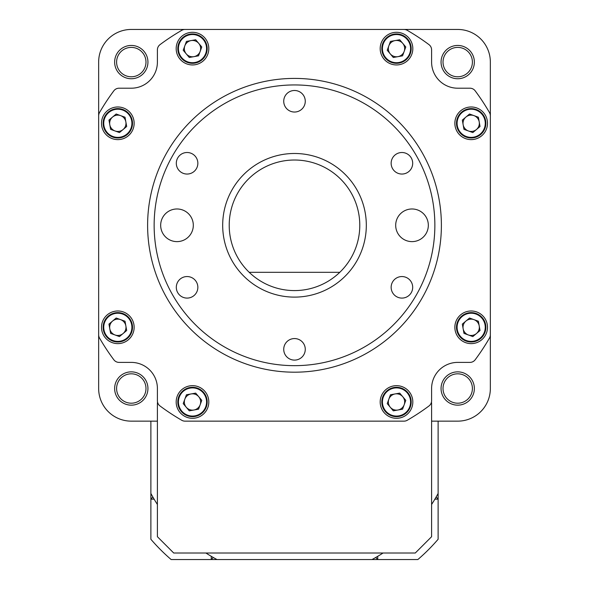 <?xml version="1.0" encoding="UTF-8"?>
<svg xmlns="http://www.w3.org/2000/svg" width="589" height="589" viewBox="0 0 589 589"><rect width="100%" height="100%" fill="white"/><g stroke="black" fill="none" stroke-linecap="round" stroke-linejoin="round"><path stroke-width="0.88" d="M431.597 504.478A163.205 163.205 0 0 0 438.12 493.449L438.12 499.163L434.888 499.163M377.733 556.318L377.733 559.55L417.851 559.55A189.319 189.319 0 0 0 438.12 539.274L438.12 499.163L436.162 496.969M154.112 499.163L150.88 499.163L150.88 539.274A189.319 189.319 0 0 0 171.149 559.55L211.267 559.55L211.267 556.318M152.838 496.969L150.88 499.163L150.88 493.449A163.205 163.205 0 0 0 157.403 504.478M375.775 557.592L377.733 559.55L372.02 559.55A163.205 163.205 0 0 0 383.056 553.019M205.944 553.019A163.205 163.205 0 0 0 216.98 559.55L211.267 559.55L213.225 557.592M109.79 328.736A8.158 8.158 0 0 0 123.079 333.551A8.158 8.158 0 0 0 120.598 319.636A8.158 8.158 0 0 0 109.79 328.736M113.029 340.545A14.077 14.077 0 0 0 131.06 332.1A14.077 14.077 0 0 0 122.615 314.07A14.077 14.077 0 0 0 104.584 322.507A14.077 14.077 0 0 0 113.029 340.545M112.823 341.112A14.688 14.688 0 0 0 131.634 332.306A14.688 14.688 0 0 0 122.821 313.495A14.688 14.688 0 0 0 104.01 322.301A14.688 14.688 0 0 0 112.823 341.112M112.565 117.049A8.158 8.158 0 0 0 115.039 130.964A8.158 8.158 0 0 0 125.855 121.864A8.158 8.158 0 0 0 112.565 117.049M103.958 125.759A14.077 14.077 0 0 0 120.289 137.156A14.077 14.077 0 0 0 131.686 120.826A14.077 14.077 0 0 0 115.356 109.429A14.077 14.077 0 0 0 103.958 125.759M103.362 125.869A14.688 14.688 0 0 0 120.392 137.76A14.688 14.688 0 0 0 132.282 120.723A14.688 14.688 0 0 0 115.253 108.832A14.688 14.688 0 0 0 103.362 125.869M191.064 40.589A8.158 8.158 0 0 0 186.249 53.879A8.158 8.158 0 0 0 200.164 51.398A8.158 8.158 0 0 0 191.064 40.589M179.255 43.829A14.077 14.077 0 0 0 187.7 61.86A14.077 14.077 0 0 0 205.73 53.415A14.077 14.077 0 0 0 197.293 35.384A14.077 14.077 0 0 0 179.255 43.829M178.688 43.615A14.688 14.688 0 0 0 187.493 62.434A14.688 14.688 0 0 0 206.305 53.621A14.688 14.688 0 0 0 197.499 34.81A14.688 14.688 0 0 0 178.688 43.615M402.751 43.365A8.158 8.158 0 0 0 388.836 45.839A8.158 8.158 0 0 0 397.936 56.654A8.158 8.158 0 0 0 402.751 43.365M394.041 34.758A14.077 14.077 0 0 0 382.644 51.088A14.077 14.077 0 0 0 398.974 62.486A14.077 14.077 0 0 0 410.364 46.156A14.077 14.077 0 0 0 394.041 34.758M393.931 34.162A14.688 14.688 0 0 0 382.04 51.191A14.688 14.688 0 0 0 399.077 63.082A14.688 14.688 0 0 0 410.967 46.052A14.688 14.688 0 0 0 393.931 34.162M479.21 121.864A8.158 8.158 0 0 0 465.921 117.049A8.158 8.158 0 0 0 468.402 130.964A8.158 8.158 0 0 0 479.21 121.864M475.971 110.055A14.077 14.077 0 0 0 457.94 118.499A14.077 14.077 0 0 0 466.385 136.53A14.077 14.077 0 0 0 484.416 128.093A14.077 14.077 0 0 0 475.971 110.055M476.177 109.488A14.688 14.688 0 0 0 457.366 118.293A14.688 14.688 0 0 0 466.179 137.104A14.688 14.688 0 0 0 484.99 128.299A14.688 14.688 0 0 0 476.177 109.488M476.435 333.551A8.158 8.158 0 0 0 473.961 319.636A8.158 8.158 0 0 0 463.145 328.736A8.158 8.158 0 0 0 476.435 333.551A8.158 8.158 0 0 1 468.402 334.979M485.041 324.841A14.077 14.077 0 0 0 468.711 313.444A14.077 14.077 0 0 0 457.314 329.774A14.077 14.077 0 0 0 473.644 341.164A14.077 14.077 0 0 0 485.041 324.841M485.638 324.73A14.688 14.688 0 0 0 468.608 312.84A14.688 14.688 0 0 0 456.718 329.877A14.688 14.688 0 0 0 473.747 341.767A14.688 14.688 0 0 0 485.638 324.73M397.936 410.01A8.158 8.158 0 0 0 402.751 396.721A8.158 8.158 0 0 0 388.836 399.202A8.158 8.158 0 0 0 397.936 410.01M409.745 406.771A14.077 14.077 0 0 0 401.3 388.74A14.077 14.077 0 0 0 383.27 397.185A14.077 14.077 0 0 0 391.707 415.216A14.077 14.077 0 0 0 409.745 406.771M410.312 406.977A14.688 14.688 0 0 0 401.507 388.166A14.688 14.688 0 0 0 382.695 396.979A14.688 14.688 0 0 0 391.501 415.79A14.688 14.688 0 0 0 410.312 406.977M186.249 407.235A8.158 8.158 0 0 0 200.164 404.753A8.158 8.158 0 0 0 191.064 393.945A8.158 8.158 0 0 0 186.249 407.235M194.959 415.841A14.077 14.077 0 0 0 206.356 399.511A14.077 14.077 0 0 0 190.026 388.114A14.077 14.077 0 0 0 178.636 404.444A14.077 14.077 0 0 0 194.959 415.841M195.069 416.438A14.688 14.688 0 0 0 206.96 399.408A14.688 14.688 0 0 0 189.923 387.518A14.688 14.688 0 0 0 178.033 404.547A14.688 14.688 0 0 0 195.069 416.438M178.364 40.464A16.323 16.323 0 0 0 184.335 62.758A16.323 16.323 0 0 0 206.629 56.78A16.323 16.323 0 0 0 200.658 34.486A16.323 16.323 0 0 0 178.364 40.464M101.499 123.292A16.323 16.323 0 0 0 117.822 139.615A16.323 16.323 0 0 0 134.145 123.292A16.323 16.323 0 0 0 117.822 106.977A16.323 16.323 0 0 0 101.499 123.292M109.664 341.436A16.323 16.323 0 0 0 131.958 335.465A16.323 16.323 0 0 0 125.98 313.171A16.323 16.323 0 0 0 103.686 319.142A16.323 16.323 0 0 0 109.664 341.436M192.493 418.3A16.323 16.323 0 0 0 208.815 401.978A16.323 16.323 0 0 0 192.493 385.655A16.323 16.323 0 0 0 176.177 401.978A16.323 16.323 0 0 0 192.493 418.3M410.636 410.135A16.323 16.323 0 0 0 404.665 387.842A16.323 16.323 0 0 0 382.371 393.82A16.323 16.323 0 0 0 388.342 416.114A16.323 16.323 0 0 0 410.636 410.135M487.501 327.307A16.323 16.323 0 0 0 471.178 310.985A16.323 16.323 0 0 0 454.855 327.307A16.323 16.323 0 0 0 471.178 343.623A16.323 16.323 0 0 0 487.501 327.307M479.336 109.164A16.323 16.323 0 0 0 457.042 115.135A16.323 16.323 0 0 0 463.02 137.428A16.323 16.323 0 0 0 485.314 131.457A16.323 16.323 0 0 0 479.336 109.164M396.507 32.299A16.323 16.323 0 0 0 380.185 48.622A16.323 16.323 0 0 0 396.507 64.945A16.323 16.323 0 0 0 412.823 48.622A16.323 16.323 0 0 0 396.507 32.299M222.686 225.3A71.814 71.814 0 0 1 294.5 153.486A71.814 71.814 0 0 1 366.314 225.3A71.814 71.814 0 0 1 294.5 297.114A71.814 71.814 0 0 1 222.686 225.3M359.783 225.3A65.283 65.283 0 0 0 294.5 160.017A65.283 65.283 0 0 0 229.217 225.3A65.283 65.283 0 0 0 294.5 290.583A65.283 65.283 0 0 0 359.783 225.3M441.389 225.3A146.889 146.889 0 0 1 294.5 372.189A146.889 146.889 0 0 1 147.611 225.3A146.889 146.889 0 0 1 294.5 78.411A146.889 146.889 0 0 1 441.389 225.3A146.889 146.889 0 0 0 294.5 78.411A146.889 146.889 0 0 0 147.611 225.3M193.31 225.3A16.323 16.323 0 0 0 176.987 208.977A16.323 16.323 0 0 0 160.672 225.3A16.323 16.323 0 0 0 176.987 241.623A16.323 16.323 0 0 0 193.31 225.3M428.328 225.3A16.323 16.323 0 0 0 412.013 208.977A16.323 16.323 0 0 0 395.69 225.3A16.323 16.323 0 0 0 412.013 241.623A16.323 16.323 0 0 0 428.328 225.3M305.271 349.336A10.771 10.771 0 0 0 294.5 338.565A10.771 10.771 0 0 0 283.729 349.336A10.771 10.771 0 0 0 294.5 360.107A10.771 10.771 0 0 0 305.271 349.336M197.852 287.322A10.771 10.771 0 0 0 187.081 276.55A10.771 10.771 0 0 0 176.31 287.322A10.771 10.771 0 0 0 187.081 298.093A10.771 10.771 0 0 0 197.852 287.322M197.852 163.278A10.771 10.771 0 0 0 187.081 152.507A10.771 10.771 0 0 0 176.31 163.278A10.771 10.771 0 0 0 187.081 174.049A10.771 10.771 0 0 0 197.852 163.278M305.271 101.264A10.771 10.771 0 0 0 294.5 90.492A10.771 10.771 0 0 0 283.729 101.264A10.771 10.771 0 0 0 294.5 112.035A10.771 10.771 0 0 0 305.271 101.264M412.69 163.278A10.771 10.771 0 0 0 401.919 152.507A10.771 10.771 0 0 0 391.148 163.278A10.771 10.771 0 0 0 401.919 174.049A10.771 10.771 0 0 0 412.69 163.278M412.69 287.322A10.771 10.771 0 0 0 401.919 276.55A10.771 10.771 0 0 0 391.148 287.322A10.771 10.771 0 0 0 401.919 298.093A10.771 10.771 0 0 0 412.69 287.322M457.705 45.441A16.647 16.647 0 0 1 474.359 62.088A16.647 16.647 0 0 1 457.705 78.742A16.647 16.647 0 0 1 441.058 62.088A16.647 16.647 0 0 1 457.705 45.441M457.705 76.784A14.688 14.688 0 0 0 472.4 62.088A14.688 14.688 0 0 0 457.705 47.4A14.688 14.688 0 0 0 443.016 62.088A14.688 14.688 0 0 0 457.705 76.784M131.295 45.441A16.647 16.647 0 0 1 147.942 62.088A16.647 16.647 0 0 1 131.295 78.742A16.647 16.647 0 0 1 114.641 62.088A16.647 16.647 0 0 1 131.295 45.441M131.295 76.784A14.688 14.688 0 0 0 145.984 62.088A14.688 14.688 0 0 0 131.295 47.4A14.688 14.688 0 0 0 116.6 62.088A14.688 14.688 0 0 0 131.295 76.784M131.295 371.858A16.647 16.647 0 0 1 147.942 388.504A16.647 16.647 0 0 1 131.295 405.158A16.647 16.647 0 0 1 114.641 388.504A16.647 16.647 0 0 1 131.295 371.858M131.295 403.2A14.688 14.688 0 0 0 145.984 388.504A14.688 14.688 0 0 0 131.295 373.816A14.688 14.688 0 0 0 116.6 388.504A14.688 14.688 0 0 0 131.295 403.2M457.705 371.858A16.647 16.647 0 0 1 474.359 388.504A16.647 16.647 0 0 1 457.705 405.158A16.647 16.647 0 0 1 441.058 388.504A16.647 16.647 0 0 1 457.705 371.858M457.705 403.2A14.688 14.688 0 0 0 472.4 388.504A14.688 14.688 0 0 0 457.705 373.816A14.688 14.688 0 0 0 443.016 388.504A14.688 14.688 0 0 0 457.705 403.2M431.597 421.15L457.705 421.15A32.638 32.638 0 0 0 490.35 388.504L490.35 115.819A6.531 6.531 0 0 0 489.474 112.551A225.226 225.226 0 0 1 490.35 114.082L490.35 62.088A32.638 32.638 0 0 0 457.705 29.45L185.02 29.45A6.531 6.531 0 0 0 181.751 30.326A225.226 225.226 0 0 1 183.282 29.45L131.295 29.45A32.638 32.638 0 0 0 98.65 62.088L98.65 388.504A32.638 32.638 0 0 0 131.295 421.15L157.403 421.15M98.65 114.082A225.226 225.226 0 0 1 99.526 112.551A6.531 6.531 0 0 0 98.65 115.819M185.02 29.45L183.282 29.45M405.718 29.45A225.226 225.226 0 0 1 407.249 30.326A6.531 6.531 0 0 0 403.98 29.45M490.35 115.819L490.35 114.082M490.35 336.518A225.226 225.226 0 0 1 489.474 338.049A6.531 6.531 0 0 0 490.35 334.78M98.65 334.78A6.531 6.531 0 0 0 99.526 338.049A225.226 225.226 0 0 1 98.65 336.518M157.55 402.103A6.531 6.531 0 0 0 157.403 403.465L157.403 536.704L173.726 553.019L415.274 553.019L431.597 536.704L431.597 403.465A6.531 6.531 0 0 0 431.45 402.103M99.526 338.049A225.226 225.226 0 0 0 113.817 359.761A6.531 6.531 0 0 0 119.052 362.397L131.295 362.397A26.115 26.115 0 0 1 157.403 388.504L157.403 400.748A6.531 6.531 0 0 0 160.039 405.983A225.226 225.226 0 0 0 181.751 420.274A6.531 6.531 0 0 0 185.02 421.15L403.98 421.15A6.531 6.531 0 0 0 407.249 420.274A225.226 225.226 0 0 0 428.961 405.983A6.531 6.531 0 0 0 431.597 400.748L431.597 388.504A26.115 26.115 0 0 1 457.705 362.397L469.948 362.397A6.531 6.531 0 0 0 475.183 359.761A225.226 225.226 0 0 0 489.474 338.049M489.474 112.551A225.226 225.226 0 0 0 475.183 90.839A6.531 6.531 0 0 0 469.948 88.203L457.705 88.203A26.115 26.115 0 0 1 431.597 62.088L431.597 49.851A6.531 6.531 0 0 0 428.961 44.617A225.226 225.226 0 0 0 407.249 30.326M181.751 30.326A225.226 225.226 0 0 0 160.039 44.617A6.531 6.531 0 0 0 157.403 49.851L157.403 62.088A26.115 26.115 0 0 1 131.295 88.203L119.052 88.203A6.531 6.531 0 0 0 113.817 90.839A225.226 225.226 0 0 0 99.526 112.551M201.769 400.329L195.703 393.121L186.426 394.77L183.216 403.627L189.283 410.835L198.559 409.186L201.769 400.329M399.717 393.121L390.441 394.77L387.231 403.627L393.297 410.835L402.574 409.186L405.784 400.329L399.717 393.121M469.529 318.031L462.321 324.097L463.97 333.374L472.827 336.584L480.035 330.517L478.386 321.233L469.529 318.031M462.321 120.082L463.97 129.359L472.827 132.569L480.035 126.502L478.386 117.226L469.529 114.016L462.321 120.082M387.231 50.271L393.297 57.479L402.574 55.83L405.784 46.973L399.717 39.765L390.441 41.414L387.231 50.271M189.283 57.479L198.559 55.83L201.769 46.973L195.703 39.765L186.426 41.414L183.216 50.271L189.283 57.479M119.471 132.569L126.679 126.502L125.03 117.226L116.173 114.016L108.965 120.082L110.614 129.359L119.471 132.569M126.679 330.517L125.03 321.233L116.173 318.031L108.965 324.097L110.614 333.374L119.471 336.584L126.679 330.517M150.88 421.15L150.88 493.449M438.12 493.449L438.12 421.15M339.801 272.302L249.199 272.302M216.98 559.55L372.02 559.55M154.141 225.3A140.359 140.359 0 0 0 294.5 365.659A140.359 140.359 0 0 0 434.859 225.3A140.359 140.359 0 0 0 294.5 84.941A140.359 140.359 0 0 0 154.141 225.3"/></g></svg>

